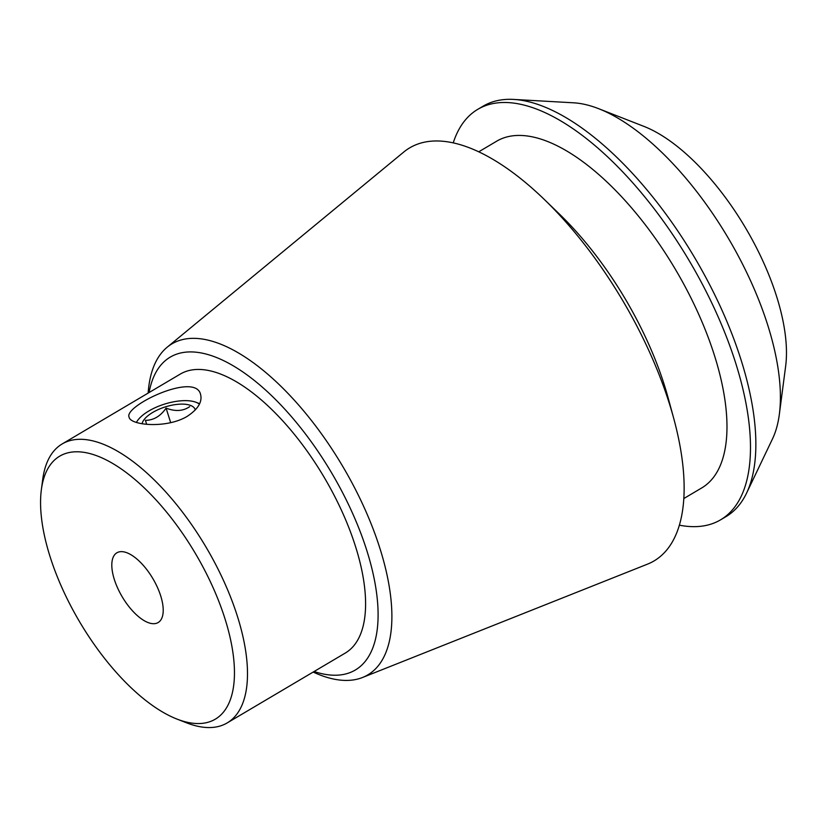 <?xml version="1.0" encoding="UTF-8"?>
<svg xmlns="http://www.w3.org/2000/svg" width="827" height="827" viewBox="0 0 827 827"><rect width="100%" height="100%" fill="white"/><g stroke="black" fill="none" stroke-linecap="round" stroke-linejoin="round"><path stroke-width="1.24" d="M160.686 595.843A40.513 17.822 59.4 0 1 158.143 622.545A40.513 17.822 59.4 0 1 122.169 596.743A40.513 17.822 59.4 0 1 116.886 552.798A40.513 17.822 59.4 0 1 160.686 595.843M187.233 416.343C166.589 428.831 130.397 425.367 129.126 417.211C123.14 406.222 195.679 371.323 200.599 394.541C202.429 401.953 197.984 409.22 187.233 416.343M199.41 404.165A34.724 14.493 -17.6 0 0 196.092 402.315L199.069 403.483A37.525 15.661 162.4 0 1 199.627 403.71M779.354 414.234L785.65 366.134A159.787 70.295 -120.6 0 0 745.592 227.973A159.787 70.295 -120.6 0 0 643.809 126.335L598.614 108.678A203.618 89.574 59.4 0 1 767.663 324.887A203.618 89.574 59.4 0 1 779.354 414.234A203.618 89.574 59.4 0 1 772.449 438.992L746.554 493.15A238.465 104.905 -120.6 0 0 694.856 257.983A238.465 104.905 -120.6 0 0 513.65 99.426A238.465 104.905 -120.6 0 0 483.154 106.156L477.789 109.329A238.465 104.905 -120.6 0 0 453.237 142.885M149.098 392.525A181.775 79.971 59.4 0 1 246.777 374.714A181.775 79.971 59.4 0 1 366.733 550.255A181.775 79.971 59.4 0 1 314.115 671.503M227.187 722.922L345.283 653.061A162.061 71.298 -120.6 0 0 324.143 477.272A162.061 71.298 -120.6 0 0 180.265 374.093L62.159 443.954A162.061 71.298 59.4 0 1 237.359 616.136A162.061 71.298 59.4 0 1 227.187 722.922A162.061 71.298 59.4 0 1 186.54 722.819L176.988 719.087A152.799 67.225 59.4 0 1 79.661 621.894A152.799 67.225 59.4 0 1 41.35 489.791A152.799 67.225 59.4 0 1 122.055 469.509A152.799 67.225 59.4 0 1 224.903 618.503A152.799 67.225 59.4 0 1 176.988 719.087M41.35 489.791L42.684 479.619A162.061 71.298 59.4 0 1 62.159 443.954M513.65 99.426L573.587 102.806A203.618 89.574 59.4 0 1 598.614 108.678M679.37 525.176A238.465 104.905 -120.6 0 0 720.596 519.821L725.972 516.637A238.465 104.905 -120.6 0 0 746.554 493.15M720.596 519.821A238.465 104.905 -120.6 0 0 689.491 261.167A238.465 104.905 -120.6 0 0 477.789 109.329M683.826 498.536L701.741 487.93A201.416 88.613 -120.6 0 0 675.463 269.457A201.416 88.613 -120.6 0 0 496.645 141.21L478.73 151.817M313.164 672.062A192.319 84.612 -120.6 0 0 362.536 677.489L647.51 564.138A239.964 105.567 -120.6 0 0 673.633 418.069L668.071 397.663A201.416 88.613 -120.6 0 0 559.538 214.193L544.342 199.493A239.964 105.567 -120.6 0 0 403.752 152.044L167.168 347.216A192.319 84.612 -120.6 0 0 148.147 393.094M673.633 418.069A239.964 105.567 -120.6 0 0 544.342 199.493M362.536 677.489A192.319 84.612 -120.6 0 0 379.862 548.187A192.319 84.612 -120.6 0 0 277.345 382.849A192.319 84.612 -120.6 0 0 167.168 347.216M196.092 402.315A34.724 14.493 -17.6 0 0 164.315 404.176A34.724 14.493 -17.6 0 0 137.282 420.974A34.724 14.493 -17.6 0 0 136.434 422.411M142.099 423.734A27.777 11.599 162.4 0 1 168.605 405.954A27.777 11.599 162.4 0 1 195.286 409.965M189.652 406.677C183.129 411.195 175.272 411.681 166.082 408.125C160.479 416.219 153.595 420.292 145.418 420.343L146.679 424.323M170.682 422.649L166.082 408.125M137.282 420.974L136.352 422.38"/></g></svg>
